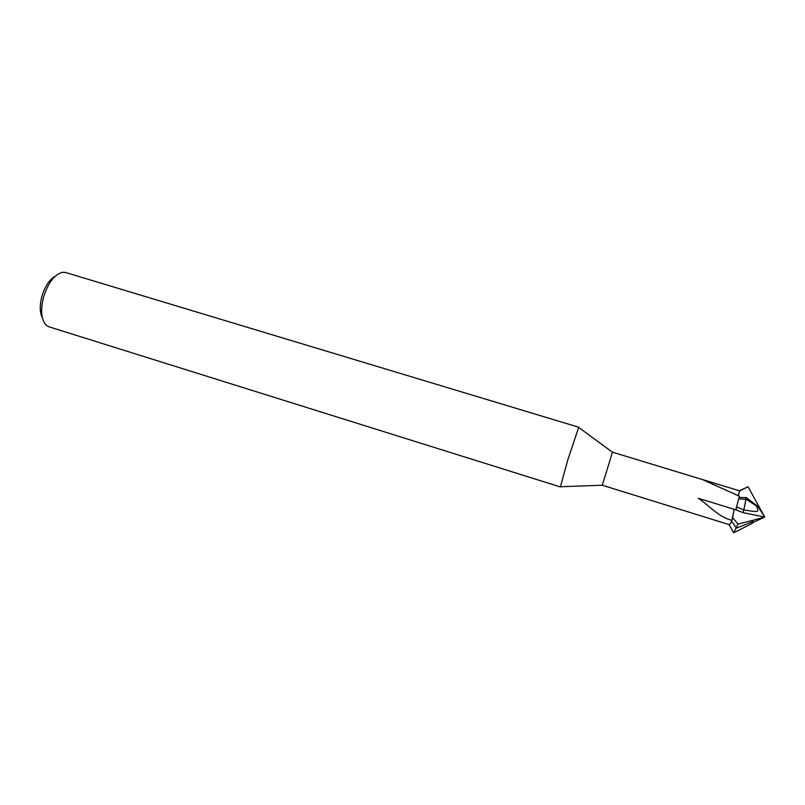 <?xml version="1.0" encoding="UTF-8"?>
<svg xmlns="http://www.w3.org/2000/svg" width="805" height="805" viewBox="0 0 805 805"><rect width="100%" height="100%" fill="white"/><g stroke="black" fill="none" stroke-linecap="round" stroke-linejoin="round"><path stroke-width="1.21" d="M578.875 427.556L612.424 452.169L606.95 470.17L602.271 485.224L560.693 486.743M612.424 452.169L739.523 490.819L702.604 479.639L739.403 496.212L735.851 509.827L742.975 512.624L764.75 517.062L754.104 520L751.206 522.244L753.591 522.264L751.176 523.924L733.707 532.779L728.968 524.468M578.674 427.415L567.928 459.504L560.441 486.753M578.835 427.254L65.648 272.523L62.85 272.261C54.478 274.203 47.968 282.797 43.299 298.021C40.32 311.193 41.387 320.34 46.509 325.462L48.964 326.81L560.491 486.975M55.163 276.236C49.186 279.727 44.688 286.691 41.679 297.115C39.586 305.85 39.817 312.773 42.373 317.854M729.028 524.578L733.707 532.779L737.994 524.095L732.62 517.625L734.17 509.303L731.946 520.352C718.05 516.79 709.537 505.651 698.307 498.275L735.851 509.827L736.726 506.989L743.82 509.907L742.975 512.624M731.946 520.352C730.618 523.3 729.682 524.719 729.139 524.619L602.271 485.224M739.423 490.788L748.046 486.733L739.654 490.909L738.105 495.789M748.046 486.733L764.75 517.062L757.938 506.466L756.328 505.932C757.908 509.052 758.27 510.762 757.414 511.044C755.493 511.417 757.646 512.252 743.82 509.907L746.316 497.591L757.938 506.466M731.574 521.167L736.545 528.08L751.206 522.244M754.104 520L737.994 524.095M739.161 497.45L746.316 497.591M738.859 498.879L746.356 499.291L756.328 505.932M762.214 512.815L764.75 517.062L753.591 522.264"/></g></svg>
